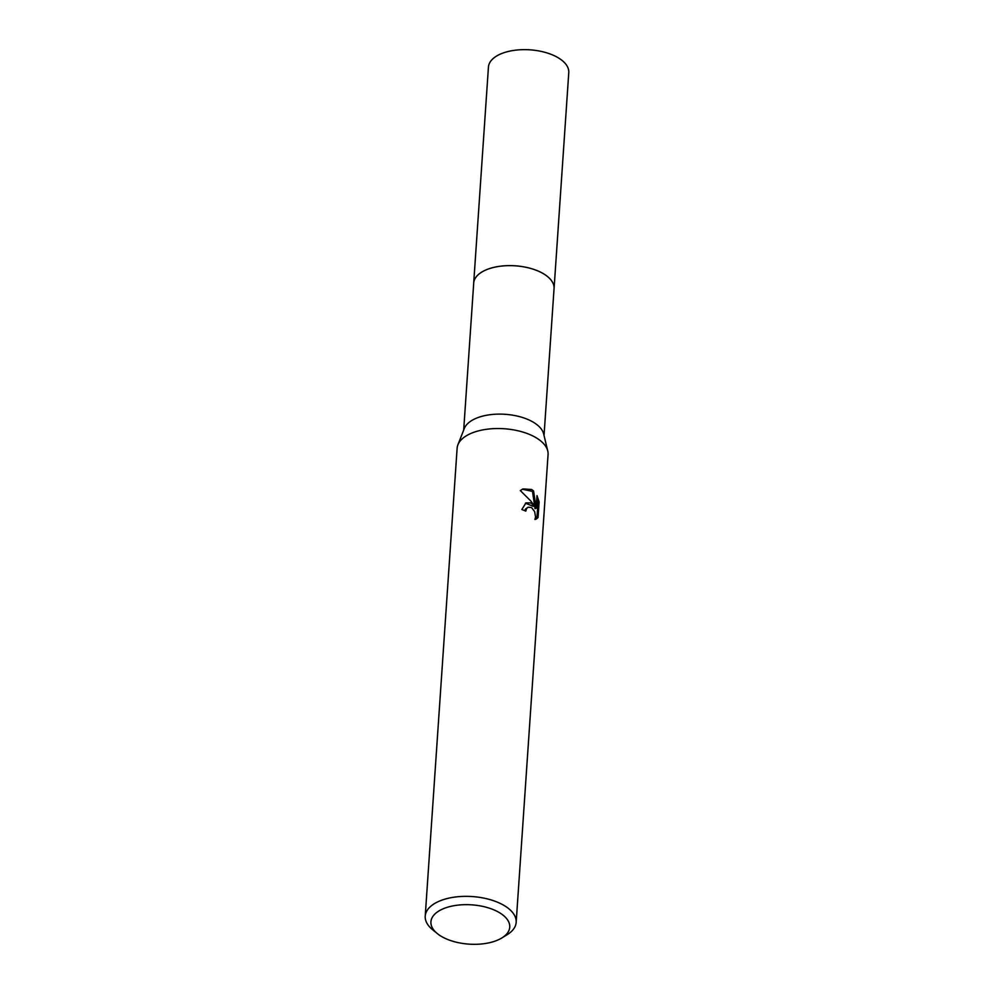<?xml version="1.0" encoding="UTF-8"?>
<svg xmlns="http://www.w3.org/2000/svg" width="994" height="994" viewBox="0 0 994 994"><rect width="100%" height="100%" fill="white"/><g stroke="black" fill="none" stroke-linecap="round" stroke-linejoin="round"><path stroke-width="1.49" d="M473.678 283.638A40.282 20.079 3.9 0 1 473.691 283.091A40.269 20.066 3.9 0 1 499.373 266.355A40.269 20.066 3.9 0 1 542.674 273.288A40.269 20.066 3.9 0 1 554.056 288.583L544.029 435.509M473.678 283.476A40.269 20.079 3.9 0 1 499.013 266.392A40.269 20.079 3.9 0 1 542.674 273.275A40.269 20.079 3.9 0 1 554.031 288.956M437.323 933.59L432.601 929.725A45.587 22.725 3.9 0 1 425.221 916.133L457.116 448.306A45.587 22.725 3.9 0 1 457.899 444.84L464.285 428.513A40.269 20.066 3.9 0 1 492.204 414.473A40.269 20.066 3.9 0 1 532.548 421.767A40.269 20.066 3.9 0 1 543.656 433.931L547.756 450.965A45.587 22.725 3.9 0 1 548.067 454.507L516.172 922.333A45.587 22.725 3.9 0 1 507.015 934.795L501.821 937.976A39.499 19.694 3.9 0 1 442.094 936.808A39.499 19.694 3.9 0 1 437.323 933.59A39.499 19.694 3.9 0 1 445.685 907.833A39.499 19.694 3.9 0 1 498.59 912.169A39.499 19.694 3.9 0 1 501.821 937.976M457.899 444.84A45.587 22.725 3.9 0 1 489.52 428.936A45.587 22.725 3.9 0 1 535.182 437.198A45.587 22.725 3.9 0 1 547.756 450.965M530.709 502.902L534.437 505.909L530.833 501.038L520.322 490.576L522.919 488.924L531.616 489.483L533.579 490.949L536.139 508.232L536.996 495.621L539.133 501.945L538.077 517.501L536.201 519.116L534.934 519.452L535.555 516.979L534.635 511.575L531.517 507.561L528.125 507.201L526.572 508.555L525.776 511.127A45.587 22.725 -176.1 0 0 521.825 509.512L525.963 502.914L530.709 502.902M425.221 916.133A45.587 22.725 3.9 0 1 454.283 897.16A45.587 22.725 3.9 0 1 503.287 905.012A45.587 22.725 3.9 0 1 516.172 922.333M524.807 510.705L525.478 509.027L528.125 507.201M535.629 519.315L536.934 517.986L538.002 502.442L539.146 501.945M536.946 517.998L538.077 517.501M525.404 503.188L533.343 506.381L534.437 505.909M538.002 502.442L536.822 498.267M536.139 508.232L535.033 508.704L532.486 491.421L522.347 489.197M532.486 491.421L533.579 490.949M554.068 288.571A40.282 20.079 3.9 0 0 530.137 268.268A40.282 20.079 3.9 0 0 485.817 269.995A40.282 20.079 3.9 0 0 473.691 283.091L488.439 67.107A40.269 20.066 3.9 0 1 500.554 54.011A40.269 20.066 3.9 0 1 544.849 52.297A40.269 20.066 3.9 0 1 568.779 72.587L554.068 288.571A40.282 20.079 3.9 0 1 554.018 289.117M473.716 283.104L463.689 430.029"/></g></svg>
